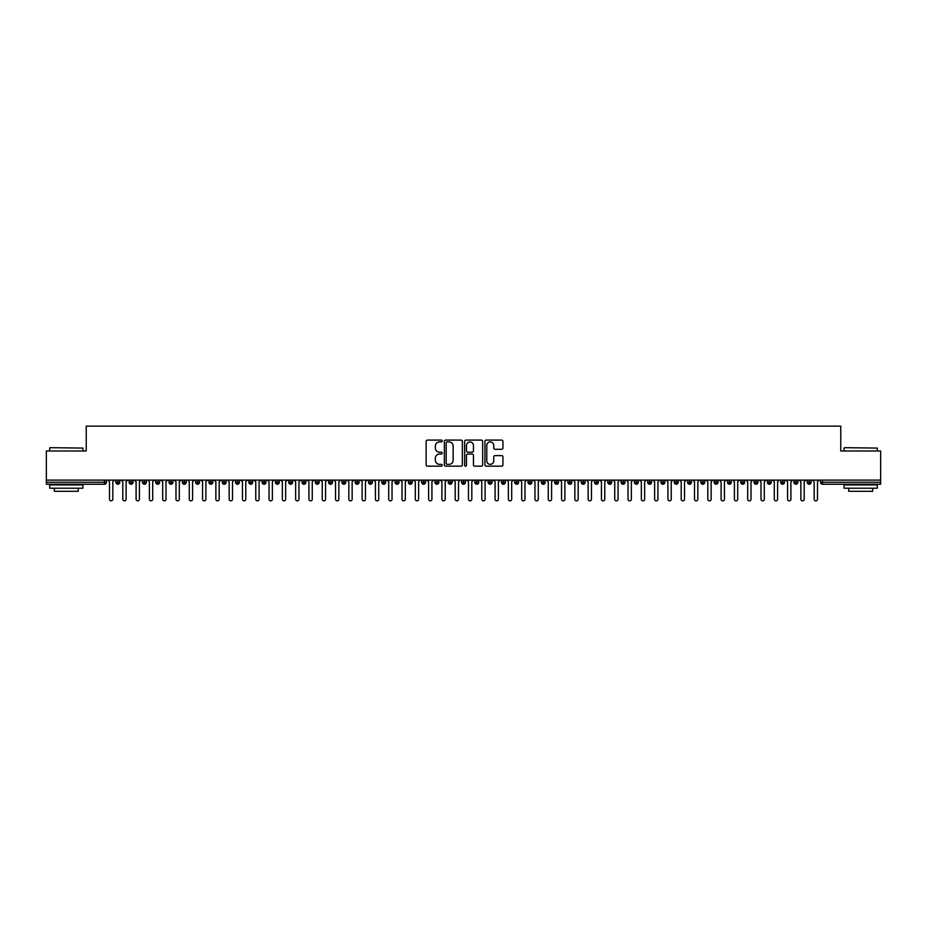 <?xml version="1.0" encoding="UTF-8"?>
<svg xmlns="http://www.w3.org/2000/svg" width="927" height="927" viewBox="0 0 927 927"><rect width="100%" height="100%" fill="white"/><g stroke="black" fill="none" stroke-linecap="round" stroke-linejoin="round"><path stroke-width="1.39" d="M442.225 440.997A0.915 0.915 0 0 0 441.31 440.082L427.451 440.082A1.309 1.309 0 0 0 426.142 441.379L426.142 464.879A1.309 1.309 0 0 0 427.451 466.177L441.31 466.177A0.915 0.915 0 0 0 442.225 465.261A0.915 0.915 0 0 0 441.31 464.357L439.514 464.357A4.171 4.171 0 0 1 435.342 460.174L435.342 458.216A4.171 4.171 0 0 1 439.514 454.045L441.31 454.045A0.915 0.915 0 0 0 442.225 453.129A0.915 0.915 0 0 0 441.31 452.214L439.514 452.214A4.171 4.171 0 0 1 435.342 448.042L435.342 446.084A4.171 4.171 0 0 1 439.514 441.901L441.31 441.901A0.915 0.915 0 0 0 442.225 440.997M501.634 449.282A1.309 1.309 0 0 0 502.944 447.973L502.944 441.379A1.309 1.309 0 0 0 501.634 440.082L486.246 440.082A1.309 1.309 0 0 0 484.937 441.379L484.937 464.879A1.309 1.309 0 0 0 486.246 466.177L501.634 466.177A1.309 1.309 0 0 0 502.944 464.879L502.944 456.918A1.309 1.309 0 0 0 501.634 455.609L495.053 455.609A1.309 1.309 0 0 0 493.743 456.918L493.743 460.858A3.488 3.488 0 0 1 490.256 464.357A3.488 3.488 0 0 1 486.768 460.858L486.768 445.4A3.488 3.488 0 0 1 490.256 441.901A3.488 3.488 0 0 1 493.743 445.4L493.743 447.973A1.309 1.309 0 0 0 495.053 449.282L501.634 449.282M46.35 480.116L880.65 480.116L880.65 450.997L840.766 450.997L840.766 426.142L86.234 426.142L86.234 450.997L46.35 450.997L46.35 482.249L104.484 482.249L104.484 480.116M462.353 441.379A1.309 1.309 0 0 0 461.055 440.082L445.655 440.082A1.309 1.309 0 0 0 444.346 441.379L444.346 464.879A1.309 1.309 0 0 0 445.655 466.177L461.055 466.177A1.309 1.309 0 0 0 462.353 464.879L462.353 441.379M465.945 440.082L481.345 440.082A1.309 1.309 0 0 1 482.654 441.379L482.654 464.879A1.309 1.309 0 0 1 481.345 466.177L474.751 466.177A1.309 1.309 0 0 1 473.454 464.879L473.454 455.342A1.309 1.309 0 0 0 472.144 454.045L467.776 454.045A1.309 1.309 0 0 0 466.466 455.342L466.466 465.261A0.915 0.915 0 0 1 465.551 466.177A0.915 0.915 0 0 1 464.647 465.261L464.647 441.379A1.309 1.309 0 0 1 465.945 440.082M106.478 482.249L104.484 482.249L104.484 484.242A1.993 1.993 0 0 0 106.478 482.249L106.478 480.116L106.478 482.249A1.993 1.993 0 0 1 104.484 484.242L46.35 484.242L46.35 482.249M880.65 480.116L880.65 484.242L822.516 484.242A1.993 1.993 0 0 1 820.522 482.249L820.522 480.116M117.845 480.116L117.845 484.242A1.993 1.993 0 0 1 115.852 482.249L115.852 480.116M119.78 480.116L119.78 482.249A1.993 1.993 0 0 1 117.845 484.242A1.993 1.993 0 0 0 119.78 482.249L115.852 482.249A1.993 1.993 0 0 0 117.845 484.242M131.147 480.116L131.147 484.242A1.993 1.993 0 0 1 129.143 482.249L129.143 480.116L129.143 482.249A1.993 1.993 0 0 0 131.147 484.242A1.993 1.993 0 0 0 133.071 482.249L133.071 480.116M144.438 480.116L144.438 484.242A1.993 1.993 0 0 1 142.445 482.249L142.445 480.116L142.445 482.249A1.993 1.993 0 0 0 144.438 484.242A1.993 1.993 0 0 0 146.362 482.249L146.362 480.116M157.729 480.116L157.729 484.242A1.993 1.993 0 0 1 155.736 482.249L155.736 480.116L155.736 482.249A1.993 1.993 0 0 0 157.729 484.242A1.993 1.993 0 0 0 159.664 482.249L159.664 480.116M171.031 480.116L171.031 484.242A1.993 1.993 0 0 1 169.038 482.249L169.038 480.116L169.038 482.249A1.993 1.993 0 0 0 171.031 484.242A1.993 1.993 0 0 0 172.955 482.249L172.955 480.116M184.322 480.116L184.322 484.242A1.993 1.993 0 0 1 182.329 482.249L182.329 480.116L182.329 482.249A1.993 1.993 0 0 0 184.322 484.242A1.993 1.993 0 0 0 186.257 482.249L186.257 480.116M197.625 480.116L197.625 484.242A1.993 1.993 0 0 1 195.632 482.249L195.632 480.116L195.632 482.249A1.993 1.993 0 0 0 197.625 484.242A1.993 1.993 0 0 0 199.548 482.249L199.548 480.116M210.916 480.116L210.916 484.242A1.993 1.993 0 0 1 208.923 482.249L208.923 480.116L208.923 482.249A1.993 1.993 0 0 0 210.916 484.242A1.993 1.993 0 0 0 212.839 482.249L212.839 480.116M224.207 480.116L224.207 484.242A1.993 1.993 0 0 1 222.213 482.249L222.213 480.116L222.213 482.249A1.993 1.993 0 0 0 224.207 484.242A1.993 1.993 0 0 0 226.142 482.249L226.142 480.116M237.509 480.116L237.509 484.242A1.993 1.993 0 0 1 235.516 482.249L235.516 480.116L235.516 482.249A1.993 1.993 0 0 0 237.509 484.242A1.993 1.993 0 0 0 239.433 482.249L239.433 480.116M250.8 480.116L250.8 484.242A1.993 1.993 0 0 1 248.807 482.249L248.807 480.116L248.807 482.249A1.993 1.993 0 0 0 250.8 484.242A1.993 1.993 0 0 0 252.735 482.249L252.735 480.116M264.102 480.116L264.102 484.242A1.993 1.993 0 0 1 262.109 482.249L262.109 480.116L262.109 482.249A1.993 1.993 0 0 0 264.102 484.242A1.993 1.993 0 0 0 266.026 482.249L266.026 480.116M277.393 480.116L277.393 484.242A1.993 1.993 0 0 1 275.4 482.249A1.993 1.993 0 0 0 277.393 484.242A1.993 1.993 0 0 1 275.4 482.249L275.4 480.116M279.317 480.116L279.317 482.249A1.993 1.993 0 0 1 277.393 484.242A1.993 1.993 0 0 0 279.317 482.249L275.4 482.249M290.696 484.242A1.993 1.993 0 0 1 288.691 482.249L288.691 480.116L288.691 482.249A1.993 1.993 0 0 0 290.696 484.242A1.993 1.993 0 0 0 292.619 482.249L292.619 480.116L292.619 482.249A1.993 1.993 0 0 1 290.696 484.242L290.696 482.249L292.619 482.249M303.986 480.116L303.986 484.242A1.993 1.993 0 0 1 301.993 482.249L301.993 480.116L301.993 482.249A1.993 1.993 0 0 0 303.986 484.242A1.993 1.993 0 0 0 305.91 482.249L305.91 480.116M317.277 480.116L317.277 484.242A1.993 1.993 0 0 1 315.284 482.249L315.284 480.116L315.284 482.249A1.993 1.993 0 0 0 317.277 484.242A1.993 1.993 0 0 0 319.212 482.249L319.212 480.116M330.58 480.116L330.58 482.249L328.587 482.249L328.587 480.116L328.587 482.249A1.993 1.993 0 0 0 330.58 484.242A1.993 1.993 0 0 0 332.503 482.249L332.503 480.116L332.503 482.249A1.993 1.993 0 0 1 330.58 484.242A1.993 1.993 0 0 1 328.587 482.249A1.993 1.993 0 0 0 330.58 484.242L330.58 482.249L332.503 482.249M343.871 480.116L343.871 484.242A1.993 1.993 0 0 1 341.878 482.249L341.878 480.116L341.878 482.249A1.993 1.993 0 0 0 343.871 484.242A1.993 1.993 0 0 0 345.806 482.249L345.806 480.116M357.173 480.116L357.173 484.242A1.993 1.993 0 0 1 355.168 482.249L355.168 480.116L355.168 482.249A1.993 1.993 0 0 0 357.173 484.242A1.993 1.993 0 0 0 359.097 482.249L359.097 480.116M370.464 480.116L370.464 484.242A1.993 1.993 0 0 1 368.471 482.249L368.471 480.116L368.471 482.249A1.993 1.993 0 0 0 370.464 484.242A1.993 1.993 0 0 0 372.387 482.249L372.387 480.116M383.755 480.116L383.755 484.242A1.993 1.993 0 0 1 381.762 482.249L381.762 480.116M385.69 480.116L385.69 482.249A1.993 1.993 0 0 1 383.755 484.242A1.993 1.993 0 0 0 385.69 482.249L381.762 482.249A1.993 1.993 0 0 0 383.755 484.242M397.057 480.116L397.057 484.242A1.993 1.993 0 0 1 395.064 482.249L395.064 480.116L395.064 482.249A1.993 1.993 0 0 0 397.057 484.242A1.993 1.993 0 0 0 398.981 482.249L398.981 480.116M410.348 480.116L410.348 484.242A1.993 1.993 0 0 1 408.355 482.249L408.355 480.116M412.283 480.116L412.283 482.249A1.993 1.993 0 0 1 410.348 484.242A1.993 1.993 0 0 0 412.283 482.249L408.355 482.249A1.993 1.993 0 0 0 410.348 484.242M423.651 480.116L423.651 484.242A1.993 1.993 0 0 1 421.658 482.249L421.658 480.116M425.574 480.116L425.574 482.249A1.993 1.993 0 0 1 423.651 484.242A1.993 1.993 0 0 0 425.574 482.249L421.658 482.249A1.993 1.993 0 0 0 423.651 484.242M436.941 480.116L436.941 484.242A1.993 1.993 0 0 1 434.948 482.249A1.993 1.993 0 0 0 436.941 484.242A1.993 1.993 0 0 1 434.948 482.249L434.948 480.116M438.865 480.116L438.865 482.249L438.865 480.116M450.232 480.116L450.232 484.242A1.993 1.993 0 0 1 448.239 482.249L448.239 480.116M452.167 480.116L452.167 482.249A1.993 1.993 0 0 1 450.232 484.242A1.993 1.993 0 0 0 452.167 482.249L448.239 482.249A1.993 1.993 0 0 0 450.232 484.242M463.535 480.116L463.535 484.242A1.993 1.993 0 0 1 461.542 482.249L461.542 480.116M465.458 480.116L465.458 482.249A1.993 1.993 0 0 1 463.535 484.242A1.993 1.993 0 0 0 465.458 482.249L461.542 482.249A1.993 1.993 0 0 0 463.535 484.242M476.826 480.116L476.826 484.242A1.993 1.993 0 0 1 474.833 482.249L474.833 480.116M478.761 480.116L478.761 482.249A1.993 1.993 0 0 1 476.826 484.242A1.993 1.993 0 0 0 478.761 482.249L474.833 482.249A1.993 1.993 0 0 0 476.826 484.242M490.128 480.116L490.128 484.242A1.993 1.993 0 0 1 488.135 482.249L488.135 480.116M492.052 480.116L492.052 482.249A1.993 1.993 0 0 1 490.128 484.242A1.993 1.993 0 0 0 492.052 482.249L488.135 482.249A1.993 1.993 0 0 0 490.128 484.242M503.419 480.116L503.419 484.242A1.993 1.993 0 0 1 501.426 482.249L501.426 480.116M505.342 480.116L505.342 482.249L505.342 480.116M516.721 480.116L516.721 484.242A1.993 1.993 0 0 1 514.717 482.249L514.717 480.116M518.645 480.116L518.645 482.249A1.993 1.993 0 0 1 516.721 484.242A1.993 1.993 0 0 0 518.645 482.249L514.717 482.249A1.993 1.993 0 0 0 516.721 484.242M530.012 480.116L530.012 484.242A1.993 1.993 0 0 1 528.019 482.249L528.019 480.116L528.019 482.249A1.993 1.993 0 0 0 530.012 484.242A1.993 1.993 0 0 0 531.936 482.249L531.936 480.116M543.303 480.116L543.303 484.242A1.993 1.993 0 0 1 541.31 482.249L541.31 480.116M545.238 480.116L545.238 482.249L545.238 480.116M556.606 480.116L556.606 484.242A1.993 1.993 0 0 1 554.613 482.249A1.993 1.993 0 0 0 556.606 484.242A1.993 1.993 0 0 1 554.613 482.249L554.613 480.116M558.529 480.116L558.529 482.249L558.529 480.116M569.896 480.116L569.896 484.242A1.993 1.993 0 0 1 567.903 482.249L567.903 480.116L567.903 482.249A1.993 1.993 0 0 0 569.896 484.242A1.993 1.993 0 0 0 571.832 482.249L571.832 480.116M583.199 480.116L583.199 484.242A1.993 1.993 0 0 1 581.194 482.249A1.993 1.993 0 0 0 583.199 484.242A1.993 1.993 0 0 1 581.194 482.249L581.194 480.116M585.122 480.116L585.122 482.249A1.993 1.993 0 0 1 583.199 484.242A1.993 1.993 0 0 0 585.122 482.249L581.194 482.249M596.49 480.116L596.49 484.242A1.993 1.993 0 0 1 594.497 482.249L594.497 480.116L594.497 482.249A1.993 1.993 0 0 0 596.49 484.242A1.993 1.993 0 0 0 598.413 482.249L598.413 480.116M609.781 480.116L609.781 484.242A1.993 1.993 0 0 1 607.788 482.249L607.788 480.116M611.716 480.116L611.716 482.249L611.716 480.116M623.083 480.116L623.083 484.242A1.993 1.993 0 0 1 621.09 482.249A1.993 1.993 0 0 0 623.083 484.242A1.993 1.993 0 0 1 621.09 482.249L621.09 480.116M625.007 480.116L625.007 482.249L625.007 480.116M636.374 480.116L636.374 484.242A1.993 1.993 0 0 1 634.381 482.249L634.381 480.116M638.309 480.116L638.309 482.249L638.309 480.116M649.676 480.116L649.676 484.242A1.993 1.993 0 0 1 647.683 482.249L647.683 480.116M651.6 480.116L651.6 482.249A1.993 1.993 0 0 1 649.676 484.242A1.993 1.993 0 0 0 651.6 482.249L647.683 482.249A1.993 1.993 0 0 0 649.676 484.242M662.967 480.116L662.967 484.242A1.993 1.993 0 0 1 660.974 482.249A1.993 1.993 0 0 0 662.967 484.242A1.993 1.993 0 0 1 660.974 482.249L660.974 480.116M664.891 480.116L664.891 482.249A1.993 1.993 0 0 1 662.967 484.242A1.993 1.993 0 0 0 664.891 482.249L660.974 482.249M676.258 480.116L676.258 484.242A1.993 1.993 0 0 1 674.265 482.249A1.993 1.993 0 0 0 676.258 484.242A1.993 1.993 0 0 1 674.265 482.249L674.265 480.116M678.193 480.116L678.193 482.249L678.193 480.116M689.561 480.116L689.561 484.242A1.993 1.993 0 0 1 687.567 482.249L687.567 480.116L687.567 482.249A1.993 1.993 0 0 0 689.561 484.242A1.993 1.993 0 0 0 691.484 482.249L691.484 480.116M702.851 480.116L702.851 484.242A1.993 1.993 0 0 1 700.858 482.249A1.993 1.993 0 0 0 702.851 484.242A1.993 1.993 0 0 1 700.858 482.249L700.858 480.116M704.787 480.116L704.787 482.249A1.993 1.993 0 0 1 702.851 484.242A1.993 1.993 0 0 0 704.787 482.249L700.858 482.249M716.154 480.116L716.154 484.242A1.993 1.993 0 0 1 714.161 482.249A1.993 1.993 0 0 0 716.154 484.242A1.993 1.993 0 0 1 714.161 482.249L714.161 480.116M718.077 480.116L718.077 482.249L718.077 480.116M729.445 480.116L729.445 484.242A1.993 1.993 0 0 1 727.452 482.249L727.452 480.116M731.368 480.116L731.368 482.249L731.368 480.116M742.736 480.116L742.736 484.242A1.993 1.993 0 0 1 740.743 482.249A1.993 1.993 0 0 0 742.736 484.242A1.993 1.993 0 0 1 740.743 482.249L740.743 480.116M744.671 480.116L744.671 482.249L744.671 480.116M756.038 480.116L756.038 484.242A1.993 1.993 0 0 1 754.045 482.249A1.993 1.993 0 0 0 756.038 484.242A1.993 1.993 0 0 1 754.045 482.249L754.045 480.116M757.962 480.116L757.962 482.249L757.962 480.116M769.329 480.116L769.329 484.242A1.993 1.993 0 0 1 767.336 482.249A1.993 1.993 0 0 0 769.329 484.242A1.993 1.993 0 0 1 767.336 482.249L767.336 480.116M771.264 480.116L771.264 482.249A1.993 1.993 0 0 1 769.329 484.242A1.993 1.993 0 0 0 771.264 482.249L767.336 482.249M782.631 480.116L782.631 484.242A1.993 1.993 0 0 1 780.638 482.249L780.638 480.116M784.555 480.116L784.555 482.249L784.555 480.116M795.922 480.116L795.922 484.242A1.993 1.993 0 0 1 793.929 482.249A1.993 1.993 0 0 0 795.922 484.242A1.993 1.993 0 0 1 793.929 482.249L793.929 480.116M797.857 480.116L797.857 482.249L797.857 480.116M809.225 480.116L809.225 484.242A1.993 1.993 0 0 1 807.22 482.249A1.993 1.993 0 0 0 809.225 484.242A1.993 1.993 0 0 1 807.22 482.249L807.22 480.116M811.148 480.116L811.148 482.249L811.148 480.116M290.696 480.116L290.696 482.249L288.691 482.249M436.941 484.242A1.993 1.993 0 0 0 438.865 482.249A1.993 1.993 0 0 1 436.941 484.242M503.419 484.242A1.993 1.993 0 0 0 505.342 482.249A1.993 1.993 0 0 1 503.419 484.242A1.993 1.993 0 0 1 501.426 482.249L505.342 482.249M543.303 484.242A1.993 1.993 0 0 0 545.238 482.249A1.993 1.993 0 0 1 543.303 484.242A1.993 1.993 0 0 1 541.31 482.249L545.238 482.249M556.606 484.242A1.993 1.993 0 0 0 558.529 482.249A1.993 1.993 0 0 1 556.606 484.242M609.781 484.242A1.993 1.993 0 0 0 611.716 482.249A1.993 1.993 0 0 1 609.781 484.242A1.993 1.993 0 0 1 607.788 482.249L611.716 482.249M623.083 484.242A1.993 1.993 0 0 0 625.007 482.249A1.993 1.993 0 0 1 623.083 484.242M636.374 484.242A1.993 1.993 0 0 0 638.309 482.249A1.993 1.993 0 0 1 636.374 484.242A1.993 1.993 0 0 1 634.381 482.249L638.309 482.249M676.258 484.242A1.993 1.993 0 0 0 678.193 482.249A1.993 1.993 0 0 1 676.258 484.242M716.154 484.242A1.993 1.993 0 0 0 718.077 482.249A1.993 1.993 0 0 1 716.154 484.242M729.445 484.242A1.993 1.993 0 0 0 731.368 482.249A1.993 1.993 0 0 1 729.445 484.242A1.993 1.993 0 0 1 727.452 482.249L731.368 482.249M742.736 484.242A1.993 1.993 0 0 0 744.671 482.249A1.993 1.993 0 0 1 742.736 484.242M756.038 484.242A1.993 1.993 0 0 0 757.962 482.249A1.993 1.993 0 0 1 756.038 484.242M782.631 484.242A1.993 1.993 0 0 0 784.555 482.249A1.993 1.993 0 0 1 782.631 484.242A1.993 1.993 0 0 1 780.638 482.249L784.555 482.249M795.922 484.242A1.993 1.993 0 0 0 797.857 482.249A1.993 1.993 0 0 1 795.922 484.242M822.516 484.242A1.993 1.993 0 0 1 820.522 482.249A1.993 1.993 0 0 0 822.516 484.242L822.516 482.249L880.65 482.249M809.225 484.242A1.993 1.993 0 0 0 811.148 482.249A1.993 1.993 0 0 1 809.225 484.242M447.092 441.901A0.915 0.915 0 0 0 446.177 442.816L446.177 463.442A0.915 0.915 0 0 0 447.092 464.357L448.981 464.357A4.171 4.171 0 0 0 453.152 460.174L453.152 446.084A4.171 4.171 0 0 0 448.981 441.901L447.092 441.901M473.454 445.458A3.488 3.488 0 0 0 469.954 441.97A3.488 3.488 0 0 0 466.466 445.458L466.466 450.916A1.309 1.309 0 0 0 467.776 452.214L472.144 452.214A1.309 1.309 0 0 0 473.454 450.916L473.454 445.458M109.502 499.201L109.502 481.785L109.502 499.201A1.657 1.657 0 0 0 111.17 500.858A1.657 1.657 0 0 0 112.827 499.201L112.827 481.785L112.827 499.201M114.484 480.116L112.827 481.785M109.502 481.785L107.845 480.116M122.804 499.201L122.804 481.785L122.804 499.201A1.657 1.657 0 0 0 124.461 500.858A1.657 1.657 0 0 0 126.118 499.201L126.118 481.785L126.118 499.201M136.095 499.201L136.095 481.785L136.095 499.201A1.657 1.657 0 0 0 137.752 500.858A1.657 1.657 0 0 0 139.421 499.201L139.421 481.785L139.421 499.201M149.386 499.201L149.386 481.785L149.386 499.201A1.657 1.657 0 0 0 151.055 500.858A1.657 1.657 0 0 0 152.712 499.201L152.712 481.785L152.712 499.201M162.689 499.201L162.689 481.785L162.689 499.201A1.657 1.657 0 0 0 164.346 500.858A1.657 1.657 0 0 0 166.014 499.201L166.014 481.785L166.014 499.201M127.787 480.116L126.118 481.785M122.804 481.785L121.136 480.116M141.078 480.116L139.421 481.785M136.095 481.785L134.438 480.116M154.38 480.116L152.712 481.785M149.386 481.785L147.729 480.116M167.671 480.116L166.014 481.785M162.689 481.785L161.02 480.116M50.07 447.683L82.909 448.077L50.07 447.683M66.292 488.228L49.676 488.228L49.676 484.902L82.909 484.902L82.909 488.228L66.292 488.228M78.262 488.228L78.262 491.287L54.322 491.287L54.322 488.228M844.485 447.683L877.324 448.077L844.485 447.683M860.708 488.228L844.091 488.228L844.091 484.902L877.324 484.902L877.324 488.228L860.708 488.228M872.678 488.228L872.678 491.287L848.738 491.287L848.738 488.228M175.979 499.201L175.979 481.785L175.979 499.201A1.657 1.657 0 0 0 177.648 500.858A1.657 1.657 0 0 0 179.305 499.201L179.305 481.785L179.305 499.201M180.974 480.116L179.305 481.785M175.979 481.785L174.322 480.116M189.282 499.201L189.282 481.785L189.282 499.201A1.657 1.657 0 0 0 190.939 500.858A1.657 1.657 0 0 0 192.607 499.201L192.607 481.785L192.607 499.201M202.573 499.201L202.573 481.785L202.573 499.201A1.657 1.657 0 0 0 204.23 500.858A1.657 1.657 0 0 0 205.898 499.201L205.898 481.785L205.898 499.201M215.864 499.201L215.864 481.785L215.864 499.201A1.657 1.657 0 0 0 217.532 500.858A1.657 1.657 0 0 0 219.189 499.201L219.189 481.785L219.189 499.201M229.166 499.201L229.166 481.785L229.166 499.201A1.657 1.657 0 0 0 230.823 500.858A1.657 1.657 0 0 0 232.492 499.201L232.492 481.785L232.492 499.201M194.264 480.116L192.607 481.785M189.282 481.785L187.613 480.116M207.555 480.116L205.898 481.785M202.573 481.785L200.916 480.116M220.858 480.116L219.189 481.785M215.864 481.785L214.207 480.116M234.149 480.116L232.492 481.785M229.166 481.785L227.497 480.116M242.457 499.201L242.457 481.785L242.457 499.201A1.657 1.657 0 0 0 244.125 500.858A1.657 1.657 0 0 0 245.782 499.201L245.782 481.785L245.782 499.201M255.759 499.201L255.759 481.785L255.759 499.201A1.657 1.657 0 0 0 257.416 500.858A1.657 1.657 0 0 0 259.085 499.201L259.085 481.785L259.085 499.201M269.05 499.201L269.05 481.785L269.05 499.201A1.657 1.657 0 0 0 270.719 500.858A1.657 1.657 0 0 0 272.376 499.201L272.376 481.785L272.376 499.201M282.353 499.201L282.353 481.785L282.353 499.201A1.657 1.657 0 0 0 284.01 500.858A1.657 1.657 0 0 0 285.667 499.201L285.667 481.785L285.667 499.201M295.643 499.201L295.643 481.785L295.643 499.201A1.657 1.657 0 0 0 297.3 500.858A1.657 1.657 0 0 0 298.969 499.201L298.969 481.785L298.969 499.201M247.451 480.116L245.782 481.785M242.457 481.785L240.8 480.116M260.742 480.116L259.085 481.785M255.759 481.785L254.091 480.116M274.033 480.116L272.376 481.785M269.05 481.785L267.393 480.116M287.335 480.116L285.667 481.785M282.353 481.785L280.684 480.116M300.626 480.116L298.969 481.785M295.643 481.785L293.986 480.116M308.934 499.201L308.934 481.785L308.934 499.201A1.657 1.657 0 0 0 310.603 500.858A1.657 1.657 0 0 0 312.26 499.201L312.26 481.785L312.26 499.201M313.929 480.116L312.26 481.785M308.934 481.785L307.277 480.116M322.237 499.201L322.237 481.785L322.237 499.201A1.657 1.657 0 0 0 323.894 500.858A1.657 1.657 0 0 0 325.562 499.201L325.562 481.785L325.562 499.201M327.219 480.116L325.562 481.785M322.237 481.785L320.568 480.116M335.528 499.201L335.528 481.785L335.528 499.201A1.657 1.657 0 0 0 337.196 500.858A1.657 1.657 0 0 0 338.853 499.201L338.853 481.785L338.853 499.201M340.51 480.116L338.853 481.785M335.528 481.785L333.871 480.116M348.83 499.201L348.83 481.785L348.83 499.201A1.657 1.657 0 0 0 350.487 500.858A1.657 1.657 0 0 0 352.144 499.201L352.144 481.785L352.144 499.201M353.813 480.116L352.144 481.785M348.83 481.785L347.161 480.116M362.121 499.201L362.121 481.785L362.121 499.201A1.657 1.657 0 0 0 363.778 500.858A1.657 1.657 0 0 0 365.447 499.201L365.447 481.785L365.447 499.201M367.104 480.116L365.447 481.785M362.121 481.785L360.464 480.116M375.412 499.201L375.412 481.785L375.412 499.201A1.657 1.657 0 0 0 377.08 500.858A1.657 1.657 0 0 0 378.737 499.201L378.737 481.785L378.737 499.201M380.406 480.116L378.737 481.785M375.412 481.785L373.755 480.116M388.714 499.201L388.714 481.785L388.714 499.201A1.657 1.657 0 0 0 390.371 500.858A1.657 1.657 0 0 0 392.04 499.201L392.04 481.785L392.04 499.201M393.697 480.116L392.04 481.785M388.714 481.785L387.046 480.116M402.005 499.201L402.005 481.785L402.005 499.201A1.657 1.657 0 0 0 403.674 500.858A1.657 1.657 0 0 0 405.331 499.201L405.331 481.785L405.331 499.201M406.999 480.116L405.331 481.785M402.005 481.785L400.348 480.116M415.308 499.201L415.308 481.785L415.308 499.201A1.657 1.657 0 0 0 416.965 500.858A1.657 1.657 0 0 0 418.622 499.201L418.622 481.785L418.622 499.201M420.29 480.116L418.622 481.785M415.308 481.785L413.639 480.116M428.598 499.201L428.598 481.785L428.598 499.201A1.657 1.657 0 0 0 430.255 500.858A1.657 1.657 0 0 0 431.924 499.201L431.924 481.785L431.924 499.201M433.581 480.116L431.924 481.785M428.598 481.785L426.941 480.116M441.889 499.201L441.889 481.785L441.889 499.201A1.657 1.657 0 0 0 443.558 500.858A1.657 1.657 0 0 0 445.215 499.201L445.215 481.785L445.215 499.201M446.884 480.116L445.215 481.785M441.889 481.785L440.232 480.116M455.192 499.201L455.192 481.785L455.192 499.201A1.657 1.657 0 0 0 456.849 500.858A1.657 1.657 0 0 0 458.517 499.201L458.517 481.785L458.517 499.201M460.174 480.116L458.517 481.785M455.192 481.785L453.523 480.116M468.483 499.201L468.483 481.785L468.483 499.201A1.657 1.657 0 0 0 470.151 500.858A1.657 1.657 0 0 0 471.808 499.201L471.808 481.785L471.808 499.201M473.477 480.116L471.808 481.785M468.483 481.785L466.826 480.116M481.785 499.201L481.785 481.785L481.785 499.201A1.657 1.657 0 0 0 483.442 500.858A1.657 1.657 0 0 0 485.111 499.201L485.111 481.785L485.111 499.201M486.768 480.116L485.111 481.785M481.785 481.785L480.116 480.116M495.076 499.201L495.076 481.785L495.076 499.201A1.657 1.657 0 0 0 496.745 500.858A1.657 1.657 0 0 0 498.402 499.201L498.402 481.785L498.402 499.201M500.059 480.116L498.402 481.785M495.076 481.785L493.419 480.116M508.378 499.201L508.378 481.785L508.378 499.201A1.657 1.657 0 0 0 510.035 500.858A1.657 1.657 0 0 0 511.692 499.201L511.692 481.785L511.692 499.201M513.361 480.116L511.692 481.785M508.378 481.785L506.71 480.116M521.669 499.201L521.669 481.785L521.669 499.201A1.657 1.657 0 0 0 523.326 500.858A1.657 1.657 0 0 0 524.995 499.201L524.995 481.785L524.995 499.201M526.652 480.116L524.995 481.785M521.669 481.785L520.001 480.116M534.96 499.201L534.96 481.785L534.96 499.201A1.657 1.657 0 0 0 536.629 500.858A1.657 1.657 0 0 0 538.286 499.201L538.286 481.785L538.286 499.201M539.954 480.116L538.286 481.785M534.96 481.785L533.303 480.116M548.263 499.201L548.263 481.785L548.263 499.201A1.657 1.657 0 0 0 549.92 500.858A1.657 1.657 0 0 0 551.588 499.201L551.588 481.785L551.588 499.201M553.245 480.116L551.588 481.785M548.263 481.785L546.594 480.116M561.553 499.201L561.553 481.785L561.553 499.201A1.657 1.657 0 0 0 563.222 500.858A1.657 1.657 0 0 0 564.879 499.201L564.879 481.785L564.879 499.201M566.536 480.116L564.879 481.785M561.553 481.785L559.896 480.116M574.856 499.201L574.856 481.785L574.856 499.201A1.657 1.657 0 0 0 576.513 500.858A1.657 1.657 0 0 0 578.17 499.201L578.17 481.785L578.17 499.201M579.838 480.116L578.17 481.785M574.856 481.785L573.187 480.116M588.147 499.201L588.147 481.785L588.147 499.201A1.657 1.657 0 0 0 589.804 500.858A1.657 1.657 0 0 0 591.472 499.201L591.472 481.785L591.472 499.201M593.129 480.116L591.472 481.785M588.147 481.785L586.49 480.116M601.438 499.201L601.438 481.785L601.438 499.201A1.657 1.657 0 0 0 603.106 500.858A1.657 1.657 0 0 0 604.763 499.201L604.763 481.785L604.763 499.201M606.432 480.116L604.763 481.785M601.438 481.785L599.781 480.116M614.74 499.201L614.74 481.785L614.74 499.201A1.657 1.657 0 0 0 616.397 500.858A1.657 1.657 0 0 0 618.066 499.201L618.066 481.785L618.066 499.201M619.723 480.116L618.066 481.785M614.74 481.785L613.071 480.116M628.031 499.201L628.031 481.785L628.031 499.201A1.657 1.657 0 0 0 629.7 500.858A1.657 1.657 0 0 0 631.357 499.201L631.357 481.785L631.357 499.201M633.014 480.116L631.357 481.785M628.031 481.785L626.374 480.116M641.333 499.201L641.333 481.785L641.333 499.201A1.657 1.657 0 0 0 642.99 500.858A1.657 1.657 0 0 0 644.647 499.201L644.647 481.785L644.647 499.201M646.316 480.116L644.647 481.785M641.333 481.785L639.665 480.116M654.624 499.201L654.624 481.785L654.624 499.201A1.657 1.657 0 0 0 656.281 500.858A1.657 1.657 0 0 0 657.95 499.201L657.95 481.785L657.95 499.201M659.607 480.116L657.95 481.785M654.624 481.785L652.967 480.116M667.915 499.201L667.915 481.785L667.915 499.201A1.657 1.657 0 0 0 669.584 500.858A1.657 1.657 0 0 0 671.241 499.201L671.241 481.785L671.241 499.201M672.909 480.116L671.241 481.785M667.915 481.785L666.258 480.116M681.218 499.201L681.218 481.785L681.218 499.201A1.657 1.657 0 0 0 682.875 500.858A1.657 1.657 0 0 0 684.543 499.201L684.543 481.785L684.543 499.201M686.2 480.116L684.543 481.785M681.218 481.785L679.549 480.116M694.508 499.201L694.508 481.785L694.508 499.201A1.657 1.657 0 0 0 696.177 500.858A1.657 1.657 0 0 0 697.834 499.201L697.834 481.785L697.834 499.201M699.503 480.116L697.834 481.785M694.508 481.785L692.851 480.116M707.811 499.201L707.811 481.785L707.811 499.201A1.657 1.657 0 0 0 709.468 500.858A1.657 1.657 0 0 0 711.136 499.201L711.136 481.785L711.136 499.201M712.793 480.116L711.136 481.785M707.811 481.785L706.142 480.116M721.102 499.201L721.102 481.785L721.102 499.201A1.657 1.657 0 0 0 722.77 500.858A1.657 1.657 0 0 0 724.427 499.201L724.427 481.785L724.427 499.201M726.084 480.116L724.427 481.785M721.102 481.785L719.445 480.116M734.393 499.201L734.393 481.785L734.393 499.201A1.657 1.657 0 0 0 736.061 500.858A1.657 1.657 0 0 0 737.718 499.201L737.718 481.785L737.718 499.201M739.387 480.116L737.718 481.785M734.393 481.785L732.736 480.116M747.695 499.201L747.695 481.785L747.695 499.201A1.657 1.657 0 0 0 749.352 500.858A1.657 1.657 0 0 0 751.021 499.201L751.021 481.785L751.021 499.201M752.678 480.116L751.021 481.785M747.695 481.785L746.026 480.116M760.986 499.201L760.986 481.785L760.986 499.201A1.657 1.657 0 0 0 762.654 500.858A1.657 1.657 0 0 0 764.312 499.201L764.312 481.785L764.312 499.201M765.98 480.116L764.312 481.785M760.986 481.785L759.329 480.116M774.288 499.201L774.288 481.785L774.288 499.201A1.657 1.657 0 0 0 775.945 500.858A1.657 1.657 0 0 0 777.614 499.201L777.614 481.785L777.614 499.201M779.271 480.116L777.614 481.785M774.288 481.785L772.62 480.116M787.579 499.201L787.579 481.785L787.579 499.201A1.657 1.657 0 0 0 789.248 500.858A1.657 1.657 0 0 0 790.905 499.201L790.905 481.785L790.905 499.201M792.562 480.116L790.905 481.785M787.579 481.785L785.922 480.116M800.882 499.201L800.882 481.785L800.882 499.201A1.657 1.657 0 0 0 802.539 500.858A1.657 1.657 0 0 0 804.196 499.201L804.196 481.785L804.196 499.201M805.864 480.116L804.196 481.785M800.882 481.785L799.213 480.116M814.173 499.201L814.173 481.785L814.173 499.201A1.657 1.657 0 0 0 815.83 500.858A1.657 1.657 0 0 0 817.498 499.201L817.498 481.785L817.498 499.201M819.155 480.116L817.498 481.785M814.173 481.785L812.515 480.116M822.516 480.116L822.516 482.249L820.522 482.249M129.143 482.249A1.993 1.993 0 0 0 131.147 484.242A1.993 1.993 0 0 0 133.071 482.249L129.143 482.249M142.445 482.249A1.993 1.993 0 0 0 144.438 484.242A1.993 1.993 0 0 0 146.362 482.249L142.445 482.249M155.736 482.249A1.993 1.993 0 0 0 157.729 484.242A1.993 1.993 0 0 0 159.664 482.249L155.736 482.249M169.038 482.249A1.993 1.993 0 0 0 171.031 484.242A1.993 1.993 0 0 0 172.955 482.249L169.038 482.249M182.329 482.249L186.257 482.249A1.993 1.993 0 0 1 184.322 484.242M195.632 482.249A1.993 1.993 0 0 0 197.625 484.242A1.993 1.993 0 0 0 199.548 482.249L195.632 482.249M208.923 482.249L212.839 482.249A1.993 1.993 0 0 1 210.916 484.242M222.213 482.249A1.993 1.993 0 0 0 224.207 484.242A1.993 1.993 0 0 0 226.142 482.249L222.213 482.249M235.516 482.249A1.993 1.993 0 0 0 237.509 484.242A1.993 1.993 0 0 0 239.433 482.249L235.516 482.249M248.807 482.249A1.993 1.993 0 0 0 250.8 484.242A1.993 1.993 0 0 0 252.735 482.249L248.807 482.249M262.109 482.249A1.993 1.993 0 0 0 264.102 484.242A1.993 1.993 0 0 0 266.026 482.249L262.109 482.249M301.993 482.249L305.91 482.249A1.993 1.993 0 0 1 303.986 484.242M315.284 482.249A1.993 1.993 0 0 0 317.277 484.242A1.993 1.993 0 0 0 319.212 482.249L315.284 482.249M341.878 482.249L345.806 482.249A1.993 1.993 0 0 1 343.871 484.242M355.168 482.249A1.993 1.993 0 0 0 357.173 484.242A1.993 1.993 0 0 0 359.097 482.249L355.168 482.249M368.471 482.249L372.387 482.249A1.993 1.993 0 0 1 370.464 484.242M395.064 482.249L398.981 482.249A1.993 1.993 0 0 1 397.057 484.242M434.948 482.249L438.865 482.249M528.019 482.249L531.936 482.249A1.993 1.993 0 0 1 530.012 484.242M554.613 482.249L558.529 482.249M567.903 482.249A1.993 1.993 0 0 0 569.896 484.242A1.993 1.993 0 0 0 571.832 482.249L567.903 482.249M594.497 482.249L598.413 482.249A1.993 1.993 0 0 1 596.49 484.242M621.09 482.249L625.007 482.249M674.265 482.249L678.193 482.249M687.567 482.249A1.993 1.993 0 0 0 689.561 484.242A1.993 1.993 0 0 0 691.484 482.249L687.567 482.249M714.161 482.249L718.077 482.249M740.743 482.249L744.671 482.249M754.045 482.249L757.962 482.249M793.929 482.249L797.857 482.249M807.22 482.249L811.148 482.249M49.676 450.997L49.676 448.077M57.254 484.902L57.254 484.242M75.33 484.902L75.33 484.242M82.909 450.997L82.909 448.077M844.091 450.997L844.091 448.077M851.67 484.902L851.67 484.242M869.746 484.902L869.746 484.242M877.324 450.997L877.324 448.077"/></g></svg>
